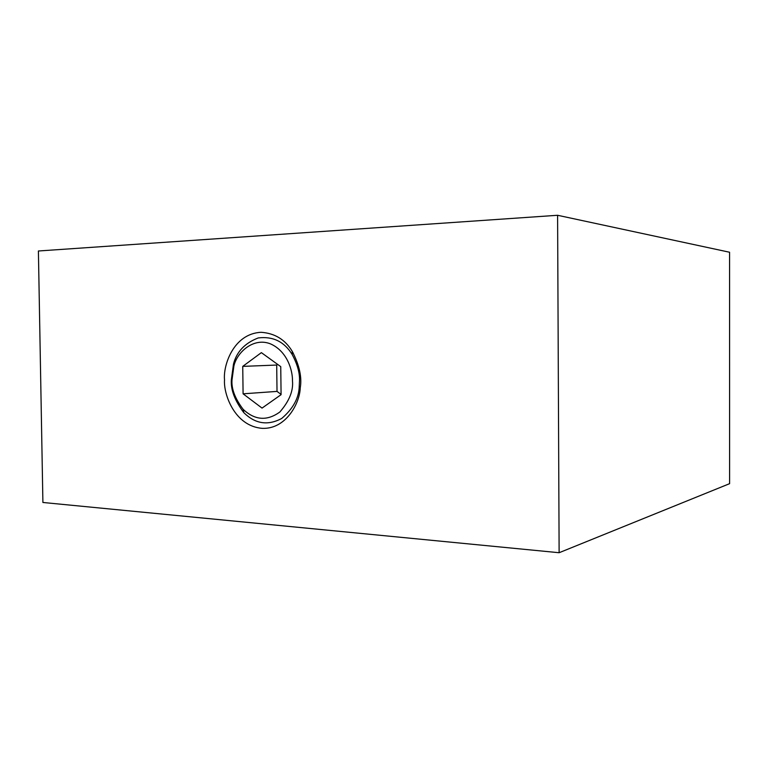 <?xml version="1.0" encoding="UTF-8"?>
<svg xmlns="http://www.w3.org/2000/svg" width="768" height="768" viewBox="0 0 768 768"><rect width="100%" height="100%" fill="white"/><g stroke="black" fill="none" stroke-linecap="round" stroke-linejoin="round"><path stroke-width="1.15" d="M559.123 552.72L729.6 483.667L729.571 252.24L557.597 215.28L38.4 250.992L42.902 502.474L559.123 552.72L557.597 215.28M224.525 379.834C223.373 393.629 234.374 426.211 262.291 428.352C286.138 429.302 299.875 402.96 300.25 387.782C302.074 377.405 299.424 365.29 292.291 351.437C285.235 339.638 274.848 333.254 261.12 332.294C233.165 333.638 222.998 366.029 224.525 379.834M231.36 379.728L233.482 364.157C236.563 351.859 244.8 343.123 258.211 337.949C272.89 336.134 284.189 341.616 292.109 354.365C297.398 364.282 299.856 373.066 299.491 380.717L299.213 386.813C298.79 398.304 292.954 408.854 281.702 418.464C267.859 425.856 255.235 423.926 243.84 412.675C234.749 400.589 230.592 389.606 231.36 379.728M292.474 380.832C293.462 390.787 289.248 401.174 279.85 412.003C267.072 421.219 254.832 420.317 243.11 409.296C235.018 398.534 231.312 388.752 231.994 379.949L233.885 366.077C236.851 352.416 253.622 336.816 270.797 344.006C287.414 351.523 292.694 370.646 292.474 380.832M242.736 366.384L261.37 352.637L280.752 366.643L281.078 394.675L262.042 408.096L243.091 393.821L242.736 366.384L276.701 365.05L277.018 391.402L243.091 393.821M293.251 353.069L292.138 353.866M277.622 364.378L276.701 365.05M281.078 394.397L277.018 391.402M292.109 354.365L292.291 351.437M299.213 386.813L300.25 387.782M243.84 412.675L243.11 409.296M233.885 366.077L233.482 364.157"/></g></svg>
